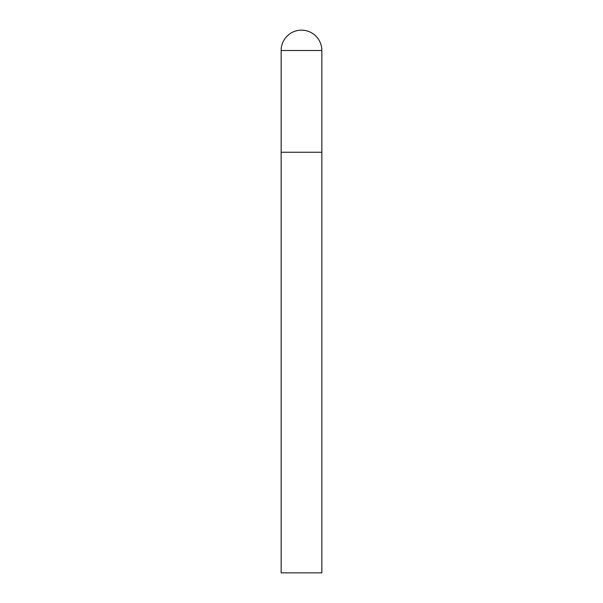 <?xml version="1.0" encoding="UTF-8"?>
<svg xmlns="http://www.w3.org/2000/svg" width="603" height="603" viewBox="0 0 603 603"><rect width="100%" height="100%" fill="white"/><g stroke="black" fill="none" stroke-linecap="round" stroke-linejoin="round"><path stroke-width="0.9" d="M281.149 50.501L281.149 572.85L321.851 572.85L321.851 152.257L281.149 152.257L321.851 152.257L321.851 50.501A20.351 20.351 0 0 0 301.5 30.15A20.351 20.351 0 0 0 281.149 50.501L321.851 50.501"/></g></svg>
